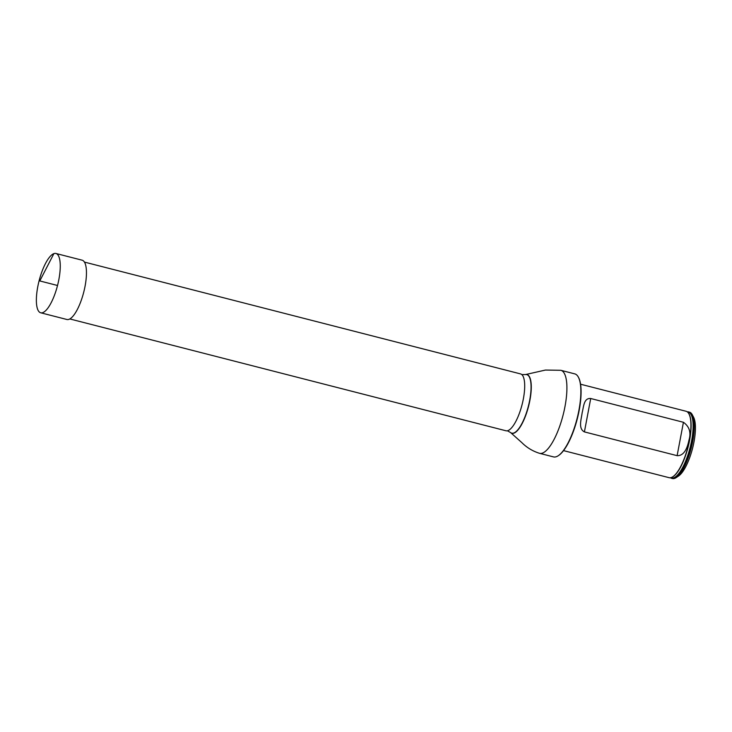 <?xml version="1.0" encoding="UTF-8"?>
<svg xmlns="http://www.w3.org/2000/svg" width="732" height="732" viewBox="0 0 732 732"><rect width="100%" height="100%" fill="white"/><g stroke="black" fill="none" stroke-linecap="round" stroke-linejoin="round"><path stroke-width="1.1" d="M84.427 262.083L520.534 373.906A29.353 9.123 104.4 0 1 522.776 401.694A29.353 9.123 104.4 0 1 507.898 430.636A29.353 9.123 104.4 0 1 505.949 430.773L69.842 318.951M578.536 377.483A42.419 13.176 104.4 0 1 578.664 377.721A42.419 13.176 104.4 0 1 577.301 418.759A42.419 13.176 104.4 0 1 558.745 455.396A42.419 13.176 104.4 0 1 558.525 455.542M560.831 370.3A42.849 13.313 -75.6 0 1 564.097 410.872A42.849 13.313 -75.6 0 1 542.385 453.126A42.849 13.313 -75.6 0 1 539.548 453.318L553.493 456.896A42.849 13.313 -75.6 0 0 556.329 456.704A42.849 13.313 -75.6 0 0 558.296 455.697A42.849 13.313 -75.6 0 0 577.036 418.695A42.849 13.313 -75.6 0 0 578.408 377.236A42.849 13.313 -75.6 0 0 574.785 373.878L560.831 370.3L545.459 370.053L525.677 374.528A30.305 9.415 -75.6 0 0 525.576 374.546M671.619 478.325L672.406 478.527A34.276 10.651 -75.6 0 0 674.675 478.38A34.276 10.651 -75.6 0 0 676.249 477.575A34.276 10.651 -75.6 0 0 691.237 447.975A34.276 10.651 -75.6 0 0 692.335 414.824A34.276 10.651 -75.6 0 0 689.434 412.134L688.647 411.933A34.276 10.651 104.4 0 1 691.264 444.379A34.276 10.651 104.4 0 1 673.888 478.179A34.276 10.651 104.4 0 1 671.619 478.325A34.276 10.651 104.4 0 1 670.402 477.74M687.293 411.86A34.276 10.651 104.4 0 1 688.647 411.933M676.249 477.575L678.509 476.065A32.126 9.983 -75.6 0 0 692.563 448.313A32.126 9.983 -75.6 0 0 693.597 417.231L692.335 414.824M563.548 450.619L669.057 477.667A34.276 10.651 -75.6 0 0 671.326 477.52A34.276 10.651 -75.6 0 0 672.278 477.09A34.276 10.651 -75.6 0 0 687.879 447.115A34.276 10.651 -75.6 0 0 688.62 413.333A34.276 10.651 -75.6 0 0 686.085 411.274L580.567 384.218M590.715 398.51C583.752 397.897 583.743 406.626 582.141 412.83C581.4 419.015 577.951 428.613 584.411 431.898L677.118 455.67C684.887 455.999 687.696 446.282 688.94 440.216C691.273 432.585 689.443 426.61 683.432 422.282L590.715 398.51L584.411 431.898M58.88 279.423A30.616 9.516 104.4 0 1 40.708 312.784A30.616 9.516 104.4 0 1 37.753 286.825A30.616 9.516 104.4 0 1 55.916 253.473A30.616 9.516 104.4 0 1 58.88 279.423M55.916 253.473L82.121 260.189A30.616 9.516 104.4 0 1 85.077 286.148A30.616 9.516 104.4 0 1 66.914 319.5L40.708 312.784M53.894 253.611L39.793 280.942L57.526 285.489M507.404 430.782L510.607 432.575A30.222 9.388 -75.6 0 0 513.763 433.024A30.222 9.388 -75.6 0 0 529.501 401.237A30.222 9.388 -75.6 0 0 525.485 374.564L525.677 374.528A30.305 9.415 -75.6 0 1 529.712 401.273A30.305 9.415 -75.6 0 1 513.928 433.152A30.305 9.415 -75.6 0 1 510.762 432.704A30.305 9.415 -75.6 0 1 510.68 432.639M672.424 477.008A34.038 10.577 -75.6 0 0 672.562 476.935A34.038 10.577 -75.6 0 0 688.062 447.161A34.038 10.577 -75.6 0 0 688.803 413.607A34.038 10.577 -75.6 0 0 688.711 413.479M670.631 477.703A34.011 10.568 -75.6 0 0 690.075 447.682A34.011 10.568 -75.6 0 0 687.485 412.006M677.118 455.67L683.432 422.282M521.806 374.592L525.485 374.564M510.607 432.575L521.852 442.64C526.875 447.655 532.777 451.214 539.548 453.318M578.664 377.721L578.408 377.236"/></g></svg>
